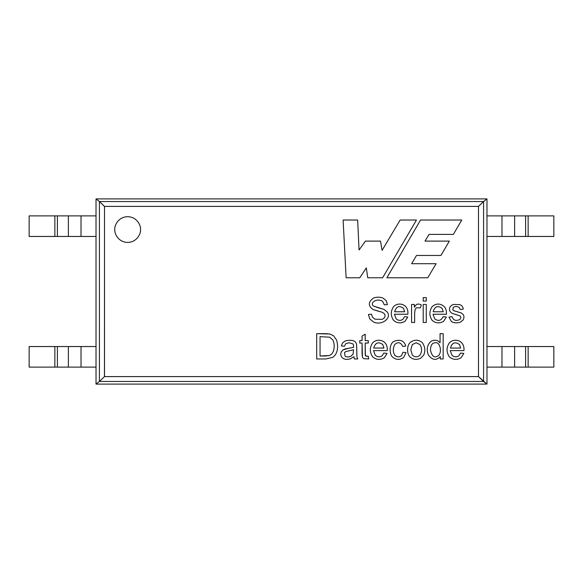 <?xml version="1.0" encoding="UTF-8"?>
<svg xmlns="http://www.w3.org/2000/svg" width="583" height="583" viewBox="0 0 583 583"><rect width="100%" height="100%" fill="white"/><g stroke="black" fill="none" stroke-linecap="round" stroke-linejoin="round"><path stroke-width="0.87" d="M486.98 346.542L486.98 384.095L96.02 384.095L486.98 384.095L478.49 376.596L478.49 206.404L483.577 201.543L99.423 201.543L104.466 206.404L478.49 206.404L104.51 206.404L104.51 376.596L478.49 376.596L104.466 376.596L99.423 381.457L483.577 381.457L483.577 201.543L478.49 206.404L478.49 376.596L483.577 381.457L99.423 381.457L96.02 384.095L96.02 198.905L486.98 198.905L486.98 346.542L486.98 198.905L96.02 198.905L99.423 201.543L483.577 201.543L486.98 198.905L483.577 201.543L483.577 381.457L486.98 384.095L486.98 346.542L553.85 346.542L553.85 367.115L486.98 367.115L501.978 367.115L501.978 346.542L486.98 346.542M430.458 349.829C431.835 356.825 434.67 358.603 438.97 355.171C442.213 350.726 439.495 341.543 435.348 342.789C432.324 342.709 430.699 345.056 430.458 349.829C430.699 345.056 432.324 342.709 435.348 342.789C439.495 341.543 442.213 350.726 438.97 355.171C434.67 358.603 431.835 356.825 430.458 349.829C431.835 356.825 434.67 358.603 438.97 355.171C442.213 350.726 439.495 341.543 435.348 342.789C432.324 342.709 430.699 345.056 430.458 349.829M410.789 349.815L412.319 344.546L410.789 349.815L412.319 355.083C414.892 357.423 417.464 357.423 420.037 355.083C422.085 351.673 422.077 348.16 420.015 344.56L416.175 342.789L412.319 344.546L410.789 349.815L412.319 344.546L416.175 342.789L420.015 344.56C422.077 348.16 422.085 351.673 420.037 355.083C417.464 357.423 414.892 357.423 412.319 355.083L410.789 349.815L412.319 355.083M383.935 348.066L382.776 344.575C378.396 341.419 375.379 342.585 373.71 348.066L383.935 348.066L373.71 348.066C375.379 342.585 378.396 341.419 382.776 344.575L383.935 348.066M404.653 311.752L403.516 308.334C399.217 305.237 396.251 306.374 394.618 311.752L404.653 311.752L394.618 311.752C396.251 306.374 399.217 305.237 403.516 308.334L404.653 311.752M443.248 311.752L442.096 308.334C437.746 305.252 434.78 306.388 433.198 311.752L443.248 311.752L433.198 311.752C434.78 306.388 437.746 305.252 442.096 308.334L443.248 311.752M320.052 355.994L325.452 355.994L320.052 355.994L320.052 336.661L320.052 355.994L329.395 355.528L331.654 354.209L333.527 351.01C334.576 346.805 334.365 343.139 332.886 340.027L329.716 337.178L320.052 336.661L329.716 337.178L332.886 340.027C334.365 343.139 334.576 346.805 333.527 351.01C334.576 346.805 334.365 343.139 332.886 340.027C334.365 343.139 334.576 346.805 333.527 351.01L331.654 354.209L329.395 355.528L325.452 355.994L329.395 355.528M348.496 350.944L353.582 349.764L353.094 354.027L353.582 349.764L345.77 351.564L344.538 352.577L345.063 356.133C346.732 357.211 348.714 357.233 351.024 356.184C348.714 357.233 346.732 357.211 345.063 356.133L344.538 352.577L345.77 351.564L348.496 350.944L345.77 351.564M460.665 348.066L459.499 344.575C455.119 341.419 452.102 342.585 450.44 348.066L460.665 348.066L450.44 348.066C452.102 342.585 455.119 341.419 459.499 344.575L460.665 348.066M420.015 344.56C422.077 348.16 422.085 351.673 420.037 355.083C422.085 351.673 422.077 348.16 420.015 344.56L416.175 342.789M344.538 352.577L345.063 356.133C346.732 357.211 348.714 357.233 351.024 356.184L353.094 354.027M403.006 352.241L401.454 355.71L403.006 352.241L406.074 352.664L403.006 352.241L401.454 355.71C399.1 357.379 396.855 357.197 394.735 355.156C392.833 351.644 392.847 348.08 394.786 344.458C398.16 341.623 400.812 342.308 402.736 346.499C400.812 342.308 398.16 341.623 394.786 344.458C392.847 348.08 392.833 351.644 394.735 355.156C392.833 351.644 392.847 348.08 394.786 344.458C398.16 341.623 400.812 342.308 402.736 346.499L405.768 346.04C404.114 340.603 400.222 339.036 394.093 341.339C400.222 339.036 404.114 340.603 405.768 346.04L402.736 346.499C400.812 342.308 398.16 341.623 394.786 344.458C392.847 348.08 392.833 351.644 394.735 355.156C396.855 357.197 399.1 357.379 401.454 355.71L403.006 352.241L406.074 352.664L403.509 357.598C399.544 360.177 395.85 359.951 392.41 356.92C395.85 359.951 399.544 360.177 403.509 357.598C399.544 360.177 395.85 359.951 392.41 356.92C388.956 353.575 389.32 343.416 394.093 341.339C389.32 343.416 388.956 353.575 392.41 356.92M383.905 353.028L381.982 355.929L383.905 353.028L387.105 353.451L384.292 357.831C380.16 360.17 376.29 359.864 372.683 356.905C376.29 359.864 380.16 360.17 384.292 357.831L387.105 353.451L383.905 353.028L381.982 355.929C379.628 357.335 377.383 357.109 375.248 355.236L373.528 350.609L375.248 355.236C377.383 357.109 379.628 357.335 381.982 355.929L383.905 353.028L387.105 353.451L384.292 357.831C380.16 360.17 376.29 359.864 372.683 356.905C369.535 352.183 369.542 347.468 372.705 342.775C377.558 337.681 388.293 340.261 387.192 350.609C388.293 340.261 377.558 337.681 372.705 342.775C369.542 347.468 369.535 352.183 372.683 356.905M373.71 348.066C375.379 342.585 378.396 341.419 382.776 344.575M414.637 313.042L414.637 322.465L414.637 313.042L415.147 309.493L416.277 307.817L415.147 309.493L416.277 307.817L420.292 307.853L421.349 305.026L420.292 307.853L416.277 307.817L415.147 309.493L414.637 313.042L414.637 322.465L411.576 322.465L411.576 304.45L414.338 304.45L411.576 304.45L411.576 322.465L414.637 322.465L414.637 313.042L415.147 309.493M404.624 316.627L402.751 319.477L404.624 316.627L407.757 317.043L405.003 321.342C400.944 323.638 397.147 323.332 393.612 320.431C397.147 323.332 400.944 323.638 405.003 321.342L407.757 317.043L404.624 316.627L402.751 319.477C400.419 320.854 398.211 320.628 396.127 318.799L394.436 314.252L396.127 318.799C398.211 320.628 400.419 320.854 402.751 319.477L404.624 316.627L407.757 317.043L405.003 321.342C400.944 323.638 397.147 323.332 393.612 320.431C390.523 315.797 390.523 311.169 393.627 306.563C398.393 301.564 408.931 304.1 407.845 314.252C408.931 304.1 398.393 301.564 393.627 306.563C390.523 311.169 390.523 315.797 393.612 320.431M394.618 311.752C396.251 306.374 399.217 305.237 403.516 308.334M387.163 311.934C392.257 318.376 380.947 326.057 373.36 321.903L369.79 318.945L373.36 321.903C380.947 326.057 392.257 318.376 387.163 311.934L383.971 309.391L378.454 307.817L383.971 309.391L387.163 311.934L383.971 309.391L373.492 306.053C369.403 303.116 376.618 297.607 382.586 301.309L384.321 304.829L382.586 301.309L384.321 304.829L387.462 304.596L386.238 300.682L387.462 304.596L384.321 304.829L382.586 301.309C376.618 297.607 369.403 303.116 373.492 306.053L378.454 307.817L373.492 306.053M373.543 298.037C376.829 296.878 379.97 296.893 382.98 298.066L386.238 300.682L382.98 298.066C379.97 296.893 376.829 296.878 373.543 298.037C368.186 301.848 367.96 305.66 372.88 309.456L377.697 311.009L372.88 309.456C367.96 305.66 368.186 301.848 373.543 298.037C368.186 301.848 367.96 305.66 372.88 309.456L382.12 312.233C385.072 313.632 385.8 315.505 384.321 317.852L382.171 319.389L375.029 319.207L382.171 319.389L375.029 319.207L372.537 317.276L371.509 314.215L372.537 317.276L371.509 314.215L368.42 314.485L371.509 314.215L372.537 317.276L375.029 319.207L382.171 319.389L384.321 317.852C385.8 315.505 385.072 313.632 382.12 312.233C385.072 313.632 385.8 315.505 384.321 317.852M433.198 311.752C434.78 306.388 437.746 305.252 442.096 308.334M453.479 304.428L459.849 304.676L453.479 304.428L451.534 305.324L453.479 304.428L451.534 305.324L450.025 307.03C448.874 309.69 449.566 311.803 452.109 313.355L456.788 314.827L452.109 313.355C449.566 311.803 448.874 309.69 450.025 307.03C448.874 309.69 449.566 311.803 452.109 313.355L459.914 315.869C461.138 316.999 461.095 318.209 459.783 319.506C455.935 321.284 453.348 320.322 452.014 316.627C453.348 320.322 455.935 321.284 459.783 319.506C455.935 321.284 453.348 320.322 452.014 316.627L448.968 317.094L451.337 321.408C453.734 323.048 456.788 323.288 460.49 322.122L463.055 320.052C464.192 317.983 464.243 316.154 463.215 314.565C464.243 316.154 464.192 317.983 463.055 320.052C464.192 317.983 464.243 316.154 463.215 314.565L461.219 312.962L456.671 311.555L461.219 312.962L463.215 314.565L461.219 312.962L453.982 310.775L452.787 309.952L453.319 307.256C455.039 306.301 456.97 306.33 459.105 307.343C456.97 306.33 455.039 306.301 453.319 307.256C455.039 306.301 456.97 306.33 459.105 307.343L460.293 309.522L463.266 309.107C462.997 306.884 461.86 305.405 459.849 304.676C461.86 305.405 462.997 306.884 463.266 309.107L460.293 309.522L459.105 307.343C456.97 306.33 455.039 306.301 453.319 307.256L452.787 309.952L453.982 310.775L452.787 309.952M336.639 340.166L333.644 335.837L329.934 334.03L325.423 333.658L329.934 334.03L333.644 335.837L329.934 334.03L316.7 333.658L316.7 358.975L325.824 358.975L316.7 358.975L316.7 333.658L325.423 333.658L316.7 333.658L316.7 358.975L325.824 358.975L332.937 357.292L325.824 358.975L332.937 357.292L335.24 354.989C337.79 351.119 338.257 346.178 336.639 340.166L333.644 335.837L336.639 340.166C338.257 346.178 337.79 351.119 335.24 354.989M320.052 336.661L329.716 337.178M333.527 351.01L331.654 354.209M356.738 347.155L356.92 356.789L357.678 358.975L356.92 356.789L356.585 344.291L355.608 342.17C353.699 340.217 350.317 339.78 345.449 340.873C350.317 339.78 353.699 340.217 355.608 342.17L356.585 344.291L356.92 356.789L357.678 358.975L354.428 358.975L353.852 356.687L354.428 358.975L357.678 358.975L354.428 358.975L353.852 356.687L350.521 358.778L353.852 356.687M345.449 340.873C350.317 339.78 353.699 340.217 355.608 342.17C353.699 340.217 350.317 339.78 345.449 340.873L342.702 342.724L341.325 345.887L344.356 346.309L341.325 345.887L342.702 342.724L345.449 340.873L342.702 342.724L341.325 345.887L344.356 346.309L345.901 343.562L344.356 346.309L345.901 343.562L349.173 342.789L352.73 343.853L349.173 342.789L345.901 343.562L349.173 342.789L352.73 343.853C353.378 344.203 353.67 345.362 353.604 347.337C353.67 345.362 353.378 344.203 352.73 343.853L349.173 342.789M366.94 356.315L368.288 356.198L365.884 356.096L365.344 355.492L365.177 353.786L365.884 356.096L368.288 356.198L368.726 358.946L363.756 358.691L368.726 358.946L368.288 356.198L365.884 356.096M362.058 353.604L362.444 357.277L362.058 353.604L362.444 357.277L363.756 358.691L362.444 357.277L362.058 343.044L362.058 353.604M460.628 353.028L458.726 355.929L460.628 353.028L463.828 353.451L461.015 357.831C456.883 360.17 453.013 359.864 449.413 356.905C453.013 359.864 456.883 360.17 461.015 357.831L463.828 353.451L460.628 353.028L458.726 355.929C456.372 357.343 454.121 357.109 451.971 355.236L450.251 350.609L451.971 355.236C454.121 357.109 456.372 357.343 458.726 355.929L460.628 353.028L463.828 353.451L461.015 357.831C456.883 360.17 453.013 359.864 449.413 356.905C446.257 352.183 446.265 347.468 449.427 342.775C454.288 337.681 465.015 340.261 463.93 350.609C465.015 340.261 454.288 337.681 449.427 342.775C446.265 347.468 446.257 352.183 449.413 356.905M450.44 348.066C452.102 342.585 455.119 341.419 459.499 344.575M440.063 333.658L443.175 333.658L440.063 333.658L440.063 342.738L437.957 340.924C435.574 339.86 433.227 340.027 430.917 341.427C427.201 344.844 426.319 349.304 428.272 354.799C432.163 360.163 436.171 360.79 440.296 356.672C436.171 360.79 432.163 360.163 428.272 354.799C426.319 349.304 427.201 344.844 430.917 341.427C433.227 340.027 435.574 339.86 437.957 340.924L440.063 342.738L440.063 333.658L443.175 333.658L443.175 358.975L440.296 358.975L443.175 358.975L443.175 333.658L443.175 358.975L440.296 358.975L440.296 356.672L440.296 358.975M407.59 349.8C407.59 352.897 408.384 355.266 409.958 356.905C412.932 359.653 416.488 360.105 420.627 358.254L423.71 355.105C425.524 350.82 425.08 346.688 422.376 342.709C418.594 339.561 414.608 339.408 410.417 342.265C408.53 343.904 407.59 346.411 407.59 349.8C407.59 346.411 408.53 343.904 410.417 342.265C414.608 339.408 418.594 339.561 422.376 342.709C425.08 346.688 425.524 350.82 423.71 355.105L420.627 358.254C416.488 360.105 412.932 359.653 409.958 356.905C408.384 355.266 407.59 352.897 407.59 349.8M373.528 350.609L387.192 350.609L373.528 350.609L375.248 355.236M423.2 304.45L426.26 304.45L423.2 304.45L423.2 322.465L423.2 304.45L426.26 304.45L426.26 322.465L423.2 322.465L426.26 322.465L426.26 304.45L426.26 322.465L423.2 322.465L423.2 304.45M423.2 297.621L426.26 297.621L423.2 297.621L423.2 301.09L423.2 297.621L426.26 297.621L426.26 301.09L423.2 301.09L426.26 301.09L426.26 297.621L426.26 301.09L423.2 301.09L423.2 297.621M416.277 304.676C417.807 303.772 419.498 303.881 421.349 305.026C419.498 303.881 417.807 303.772 416.277 304.676L414.338 307.19L414.338 304.45L414.338 307.19L416.277 304.676C417.807 303.772 419.498 303.881 421.349 305.026L420.292 307.853M394.436 314.252L407.845 314.252L394.436 314.252L396.127 318.799M436.106 263.698L411.649 263.698L436.106 263.698L427.776 277.785L436.106 263.698L427.776 277.785L386.879 277.785L427.776 277.785L386.879 277.785L420.547 220.024L386.879 277.785L420.547 220.024L461.809 220.024L453.348 234.395L461.809 220.024L420.547 220.024L461.809 220.024L453.348 234.395L429.081 234.395L453.348 234.395M411.649 263.698L416.495 255.463L440.945 255.463L449.34 241.107L440.945 255.463L416.495 255.463L411.649 263.698M449.34 241.107L425 241.107L429.081 234.395L425 241.107L449.34 241.107L440.945 255.463M359.769 277.785L366.321 267.867L367.742 277.785L382.623 277.785L367.742 277.785L366.321 267.867L359.769 277.785L346.127 277.785L343.11 220.024L357.641 220.024L343.11 220.024L346.127 277.785L359.769 277.785L346.127 277.785L343.11 220.024L357.641 220.024L359.062 249.99L357.641 220.024M400.164 220.024L382.091 250.326L400.164 220.024L416.466 220.024L382.623 277.785L416.466 220.024L400.164 220.024L416.466 220.024L382.623 277.785L367.742 277.785M382.091 250.326L380.495 241.107L365.439 241.107L380.495 241.107L382.091 250.326M365.439 241.107L359.062 249.99L365.439 241.107L380.495 241.107M114.793 229.556C114.275 233.317 118.138 242.236 127.655 242.419C137.173 242.236 141.035 233.317 140.518 229.556C141.035 225.796 137.173 216.869 127.655 216.694C118.138 216.869 114.275 225.796 114.793 229.556C114.275 225.796 118.138 216.869 127.655 216.694C137.173 216.869 141.035 225.796 140.518 229.556C141.035 233.317 137.173 242.236 127.655 242.419C118.138 242.236 114.275 233.317 114.793 229.556M377.697 311.009L382.12 312.233L377.697 311.009M373.36 321.903L369.79 318.945L368.42 314.485L369.79 318.945L368.42 314.485L371.509 314.215M433.016 314.252L446.44 314.252L433.016 314.252L434.707 318.799C438.234 321.495 441.061 320.774 443.204 316.627C441.061 320.774 438.234 321.495 434.707 318.799L433.016 314.252L434.707 318.799C438.234 321.495 441.061 320.774 443.204 316.627L446.345 317.043L443.597 321.342L446.345 317.043L443.204 316.627L446.345 317.043L443.597 321.342C439.524 323.638 435.727 323.339 432.192 320.431C429.103 315.797 429.11 311.176 432.207 306.563C436.157 303.247 440.143 303.233 444.159 306.534C445.791 308.137 446.549 310.71 446.44 314.252C446.549 310.71 445.791 308.137 444.159 306.534C440.143 303.233 436.157 303.247 432.207 306.563C429.11 311.176 429.103 315.797 432.192 320.431C435.727 323.339 439.524 323.638 443.597 321.342M456.788 314.827L459.914 315.869L456.788 314.827M460.49 322.122C456.788 323.288 453.734 323.048 451.337 321.408L448.968 317.094L452.014 316.627C453.348 320.322 455.935 321.284 459.783 319.506C461.095 318.209 461.138 316.999 459.914 315.869M456.671 311.555L453.982 310.775L456.671 311.555M342.418 357.896C340.661 356.096 340.326 354.027 341.405 351.687L343.008 349.902L348.029 348.401L343.008 349.902L341.405 351.687C340.326 354.027 340.661 356.096 342.418 357.896C344.444 359.507 347.14 359.806 350.521 358.778C347.14 359.806 344.444 359.507 342.418 357.896C340.661 356.096 340.326 354.027 341.405 351.687L343.008 349.902L345.267 348.874L353.604 347.337L348.029 348.401M368.288 340.618L368.288 343.044L368.288 340.618L365.177 340.618L365.177 334.219L362.058 336.07L365.177 334.219L365.177 340.618L368.288 340.618L368.288 343.044L365.177 343.044L365.177 353.786L365.177 343.044L368.288 343.044M362.058 336.07L362.058 340.618L359.769 340.618L359.769 343.044L359.769 340.618L362.058 340.618L362.058 336.07L365.177 334.219M359.769 343.044L362.058 343.044L359.769 343.044L359.769 340.618M363.756 358.691L368.726 358.946L363.756 358.691L362.444 357.277M450.251 350.609L463.93 350.609L450.251 350.609L451.971 355.236M449.427 342.775C454.288 337.681 465.015 340.261 463.93 350.609M365.177 343.044L365.344 355.492M368.288 356.198L368.726 358.946M353.604 347.337C353.67 345.362 353.378 344.203 352.73 343.853M459.849 304.676C461.86 305.405 462.997 306.884 463.266 309.107L460.293 309.522M451.337 321.408L448.968 317.094L452.014 316.627M432.207 306.563C436.157 303.247 440.143 303.233 444.159 306.534C445.791 308.137 446.549 310.71 446.44 314.252M382.98 298.066L386.238 300.682L387.462 304.596L384.321 304.829M393.627 306.563C398.393 301.564 408.931 304.1 407.845 314.252M414.637 322.465L411.576 322.465L411.576 304.45L414.338 304.45M372.705 342.775C377.558 337.681 388.293 340.261 387.192 350.609M394.093 341.339C400.222 339.036 404.114 340.603 405.768 346.04L402.736 346.499M423.71 355.105L420.627 358.254C416.488 360.105 412.932 359.653 409.958 356.905M440.296 356.672C436.171 360.79 432.163 360.163 428.272 354.799C426.319 349.304 427.201 344.844 430.917 341.427M104.466 376.596L104.51 206.404L99.423 201.543L99.423 381.457L104.466 376.596M99.423 381.457L99.423 201.543L96.02 198.905L96.02 384.095L99.423 381.457M29.15 367.115L29.15 346.542L29.15 367.115L54.868 367.115L29.15 367.115M96.02 367.115L54.868 367.115L54.868 346.542L29.15 346.542L96.02 346.542L54.868 346.542L54.868 367.115L57.396 367.115L57.396 346.542L57.396 367.115L68.379 367.115L68.379 346.542L68.379 367.115L81.022 367.115L81.022 346.542L81.022 367.115L96.02 367.115M514.621 346.542L501.978 346.542L501.978 367.115L514.621 367.115L514.621 346.542L514.621 367.115L525.604 367.115L525.604 346.542L514.621 346.542M528.132 346.542L525.604 346.542L525.604 367.115L528.132 367.115L528.132 346.542L528.132 367.115L553.85 367.115L553.85 346.542L528.132 346.542M553.85 215.885L553.85 236.458L486.98 236.458L553.85 236.458L553.85 215.885L528.132 215.885L528.132 236.458L528.132 215.885L553.85 215.885M29.15 236.458L29.15 215.885L96.02 215.885L81.022 215.885L81.022 236.458L29.15 236.458L96.02 236.458L81.022 236.458L81.022 215.885L68.379 215.885L68.379 236.458L68.379 215.885L57.396 215.885L57.396 236.458L57.396 215.885L54.868 215.885L54.868 236.458L54.868 215.885L29.15 215.885L29.15 236.458M486.98 215.885L528.132 215.885L525.604 215.885L525.604 236.458L525.604 215.885L514.621 215.885L514.621 236.458L514.621 215.885L501.978 215.885L501.978 236.458L501.978 215.885L486.98 215.885"/></g></svg>
